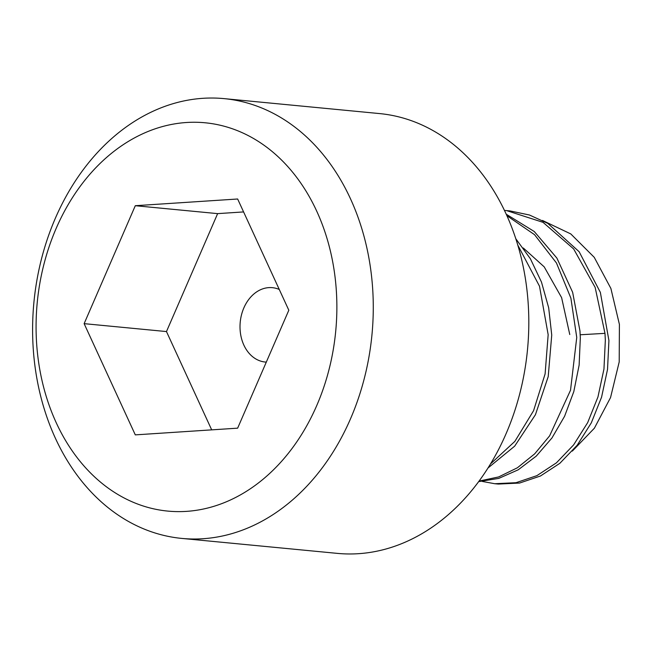 <?xml version="1.0" encoding="UTF-8"?>
<svg xmlns="http://www.w3.org/2000/svg" width="652" height="652" viewBox="0 0 652 652"><rect width="100%" height="100%" fill="white"/><g stroke="black" fill="none" stroke-linecap="round" stroke-linejoin="round"><path stroke-width="0.98" d="M572.358 451.086L594.371 428.217L610.541 397.581L619.213 361.909L619.4 324.394L610.883 288.437L594.241 257.32L570.785 233.929L542.472 220.449M482.333 481.445L494.729 483.719L516.025 482.7L536.906 475.642L556.4 462.863L573.597 444.925L587.672 422.626L597.957 396.954L603.956 369.065L605.341 340.197L604.983 333.351L580.198 334.769M494.738 483.719L498.315 484.061L519.571 483.05L540.427 476.017L559.856 463.303L577.183 445.251L591.315 422.838L601.568 397.19L607.534 369.358L608.919 340.54L600.362 292.381L579.139 251.721L547.786 223.375L529.465 215.013L510.157 210.946M478.674 481.624L498.804 478.381L518.226 469.807L536.246 456.131L551.959 437.965L564.599 416.253L573.809 391.599L579.131 365.112L580.329 337.793L579.962 330.939L572.643 292.3L556.906 258.119L534.265 231.517L506.229 214.223M506.906 215.706L534.534 234.671L556.449 262.968L570.891 298.151L576.751 337.451L570.516 390.255L549.612 435.87L534.64 453.89L517.403 467.769L498.65 476.938L479.081 481.078M487.989 468.014L514.673 446.155L535.439 414.705L548.218 376.579L551.739 335.046L548.691 307.858L541.47 282.047L530.386 258.754L515.805 238.762M517.786 245.095L539.497 286.212L548.161 334.696L545.105 373.922L533.564 410.711L514.876 441.363L490.548 463.882M504.452 210.417L506.58 210.596L543.018 222.332L573.654 248.934L595.146 287.393L604.983 333.351M379.619 113.587A220.914 169.805 95.5 0 1 528.813 322.308A220.914 169.805 -84.5 0 1 337.32 553.377L181.786 538.413A220.914 169.805 -84.5 0 0 373.278 307.345A220.914 169.805 95.5 0 0 224.092 98.623L379.619 113.587M181.786 538.413A220.914 169.805 -84.5 0 1 32.6 329.692A220.914 169.805 95.5 0 1 224.092 98.623M36.072 326.799A195.046 149.919 -84.5 0 0 186.472 511.372A195.046 149.919 -84.5 0 0 336.872 307.068A195.046 149.919 95.5 0 0 186.472 122.503A195.046 149.919 95.5 0 0 36.072 326.799M135.298 434.876L84.132 323.653L135.298 205.706L237.646 198.999L288.82 310.222L237.646 428.16L135.298 434.876M211.688 429.864L166.472 331.566L84.132 323.653M166.472 331.566L217.638 213.628L135.298 205.706M217.638 213.628L243.595 211.924M266.301 362.121A37.36 28.712 95.5 0 1 265.234 362.039A37.36 28.712 95.5 0 1 240.009 326.742A37.36 28.712 95.5 0 1 272.389 287.671A37.36 28.712 95.5 0 1 279.268 289.472M506.58 210.596L510.157 210.938M569.766 334.525L561.616 297.646L544.208 266.864L523.287 247.996"/></g></svg>
